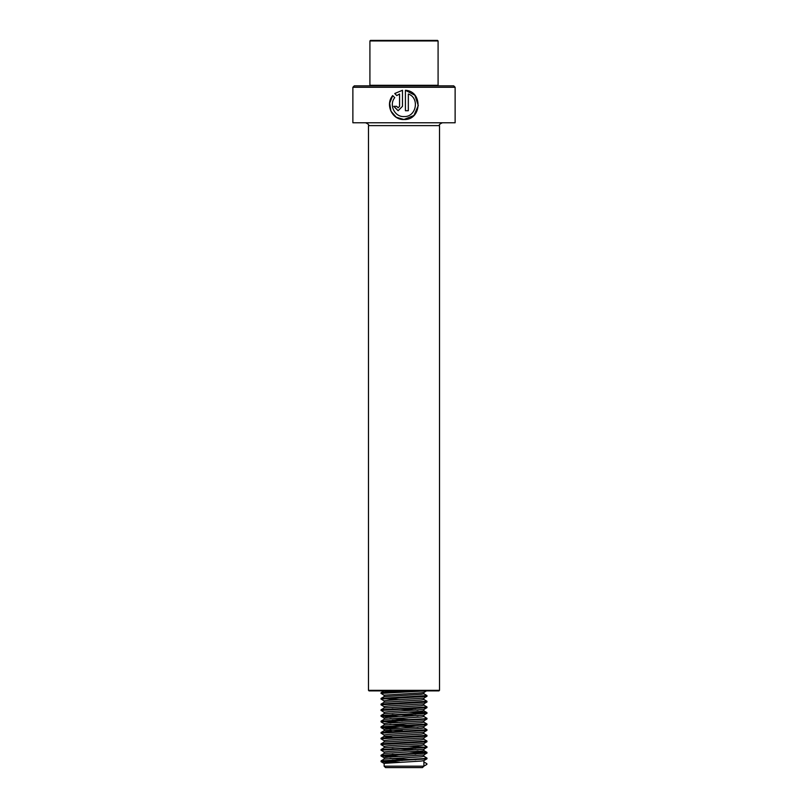 <?xml version="1.0" encoding="UTF-8"?>
<svg xmlns="http://www.w3.org/2000/svg" width="808" height="808" viewBox="0 0 808 808"><rect width="100%" height="100%" fill="white"/><g stroke="black" fill="none" stroke-linecap="round" stroke-linejoin="round"><path stroke-width="1.21" d="M455.126 87.274L352.874 87.274L352.874 122.776L455.126 122.776L455.126 87.274L453.712 85.85L354.288 85.85L352.874 87.274M404 116.574C394.587 117.089 388.759 104.787 394.738 97.667L392.698 95.586C384.992 104.404 392.062 120.16 404 119.503C421.776 120.372 423.119 91.142 405.414 90.274L405.414 110.716L408.333 110.716L408.333 93.991C419.938 97.97 416.352 117.231 404 116.574L403.95 116.574M438.936 690.901L369.064 690.901L368.488 690.335L439.512 690.335L438.936 690.901M403.95 119.503L413.949 115.443L418.302 105.565L414.898 95.293L405.414 90.284M396.779 95.597L399.556 93.991L399.556 106.323L398.102 107.787L396.647 106.323L393.759 106.323L398.102 110.716L402.485 106.323L402.485 90.274L394.728 93.516L396.779 95.597M399.576 93.991L399.576 106.323L398.132 107.787M393.819 106.323L398.112 110.716M402.485 90.274L394.728 93.516M394.779 93.516L396.819 95.597M392.728 95.617L389.678 103.121L390.951 111.171L396.233 117.261L404 119.503M408.313 110.716L408.333 93.991M423.887 766.176L384.113 766.176L385.537 767.6L422.463 767.6L423.887 766.176L423.887 760.611M370.478 85.85L369.913 85.284L438.087 85.284L438.087 40.966L369.913 40.966L370.478 40.4L437.522 40.4L438.087 40.966M384.113 766.176L384.194 763.338L421.049 761.065L423.826 760.651L426.907 758.864L425.22 758.449M415.827 759.732L389.961 758.449M392.173 762.58L381.093 761.702L381.093 760.873L384.194 759.076L421.049 756.803L423.887 756.318L423.887 754.935M384.113 759.126L384.194 757.662L389.001 757.086L423.826 754.965L426.866 753.046L408.131 751.864M415.827 754.056L408.141 753.662M399.859 756.51L381.043 755.248L384.194 753.399L421.049 751.127L423.887 750.632L423.887 749.248M418.039 749.925L392.163 748.642M384.113 753.44L384.194 751.975L389.001 751.41L423.826 749.289L426.866 747.36L408.131 746.188M415.827 748.37L408.141 747.986M382.78 749.925L381.043 749.572L384.194 747.713L421.049 745.441L423.887 744.956L423.887 743.572M384.113 747.794L384.194 746.299L389.001 745.723L423.826 743.602L426.957 741.754L426.907 740.986L423.826 739.199M384.174 746.44L381.093 744.663L381.043 743.885L384.194 742.037L421.049 739.764L423.887 739.27L423.887 737.886M384.113 742.077L384.194 740.613L389.001 740.047L423.826 737.926L426.957 736.078L426.907 735.31L423.826 733.523M382.78 738.562L381.043 738.209L384.194 736.351L421.049 734.078L423.887 733.593L423.887 732.21M384.113 736.401L384.194 734.937L389.001 734.361L423.826 732.24L426.957 730.392L426.907 729.624L423.826 727.836M382.78 732.886L381.043 732.523L384.194 730.674L421.049 728.402L423.887 727.907L423.887 726.523M418.039 727.2L399.869 726.301M392.163 731.594L384.113 730.745L384.194 729.25L423.826 726.564L426.957 724.715L426.907 723.948L423.826 722.16M408.141 725.261L389.961 724.362M399.859 728.099L381.043 726.846L384.194 724.988L421.049 722.716L423.887 722.231L423.887 720.847M384.113 725.039L384.194 723.574L389.001 722.998L423.826 720.877L426.957 719.029L425.22 718.676M408.141 719.575L389.961 718.676M384.174 723.715L381.093 721.938L381.043 721.16L384.194 719.312L421.049 717.039L423.887 716.545L423.887 715.161M418.039 715.837L402.263 715.05M384.113 719.352L384.194 717.888L389.001 717.322L423.826 715.201L426.866 713.272L408.131 712.101M415.827 714.282L408.141 713.898M399.859 716.736L381.043 715.484L384.194 713.626L421.049 711.353L423.887 710.868L423.887 709.485M418.039 710.161L392.163 708.869M384.113 713.676L384.194 712.212L389.001 711.636L423.826 709.515L426.957 707.667L426.907 706.899L423.826 705.111M415.827 708.606L408.141 708.212M382.78 710.161L381.043 709.798L384.194 707.949L421.049 705.677L423.887 705.182L423.887 703.798M384.113 707.99L384.194 706.525L389.001 705.96L423.826 703.839L426.957 701.99L426.907 701.223L423.826 699.435M384.174 706.677L381.093 704.889L381.043 704.121L384.194 702.263L421.049 699.991L423.887 699.506L423.887 698.122M384.113 702.314L384.194 700.849L389.001 700.273L423.826 698.152L426.957 696.304L426.907 695.536L423.826 693.749M399.859 699.698L381.043 698.435L384.194 696.587L421.049 694.314L423.887 693.82L423.887 692.436M384.113 696.627L384.194 695.163L421.049 692.89L423.826 692.476L426.907 690.688M402.263 760.5L392.163 760.005M399.869 754.702L392.163 754.319M392.163 737.28L384.113 736.431M402.263 730.674L389.961 730.038M402.263 720.726L392.163 720.231M399.869 714.939L392.163 714.555M392.163 691.83L384.113 690.981M423.887 766.135L426.866 764.408L426.866 763.691L423.887 761.964M399.859 762.186L382.78 761.288M381.093 760.873L423.685 758.581L426.957 758.086L423.826 756.248M381.093 755.187L423.685 752.905L426.866 752.329L415.837 751.48M381.093 749.511L423.685 747.218L426.957 746.723L423.826 744.885M381.093 743.825L426.957 741.047M381.093 738.148L426.957 735.361M381.093 732.462L426.957 729.685M381.093 726.786L426.957 723.998M399.859 722.423L382.78 721.524M381.093 721.1L423.685 718.817L426.957 718.322L423.826 716.474M381.093 715.423L423.685 713.131L426.866 712.565L415.837 711.707M381.093 709.737L426.957 706.96M381.093 704.061L426.957 701.273M381.093 698.375L426.957 695.597M382.78 693.112L381.134 692.678L386.679 692.113L414.645 690.901M381.043 761.641L426.907 758.864M392.173 756.894L381.134 755.884L426.907 753.177M384.174 752.127L381.134 750.198L426.907 747.501M381.043 744.602L426.907 741.815M384.174 740.764L381.134 738.835L426.907 736.139M384.174 735.078L381.134 733.159L426.907 730.452M392.173 728.493L381.134 727.473L426.907 724.776M381.043 721.877L426.907 719.09M392.173 717.13L381.134 716.11L426.907 713.413M384.174 712.353L381.134 710.434L426.907 707.727M381.043 704.829L426.907 702.051M384.174 700.99L381.134 699.072L426.907 696.365M384.174 695.314L381.134 693.385L425.907 690.901M439.512 690.335L439.512 125.624L368.488 125.624C369.216 124.927 368.266 123.978 365.65 122.776M427.866 690.335L428.432 690.901M439.512 125.624C438.794 124.917 439.734 123.967 442.35 122.776M368.488 125.624L368.488 690.335M437.522 85.85L438.087 85.284M369.913 85.284L369.913 40.966M426.957 758.086L426.957 758.803M381.043 755.248L381.043 755.965M426.957 752.41L426.957 753.117M381.043 749.572L381.043 750.279M426.957 746.723L426.957 747.44M381.043 738.209L381.043 738.916M381.043 732.523L381.043 733.24M381.043 726.846L381.043 727.553M426.957 718.322L426.957 719.029M381.043 715.484L381.043 716.191M426.957 712.636L426.957 713.353M381.043 709.798L381.043 710.515M381.043 698.435L381.043 699.152M381.043 692.759L381.043 693.466M381.093 761.702L384.174 763.489M381.093 756.025L384.174 757.803M381.093 727.614L384.174 729.402M381.093 716.252L384.174 718.039M423.826 750.561L426.907 752.349M423.826 710.798L426.907 712.585M384.174 690.911L381.093 692.698"/></g></svg>
